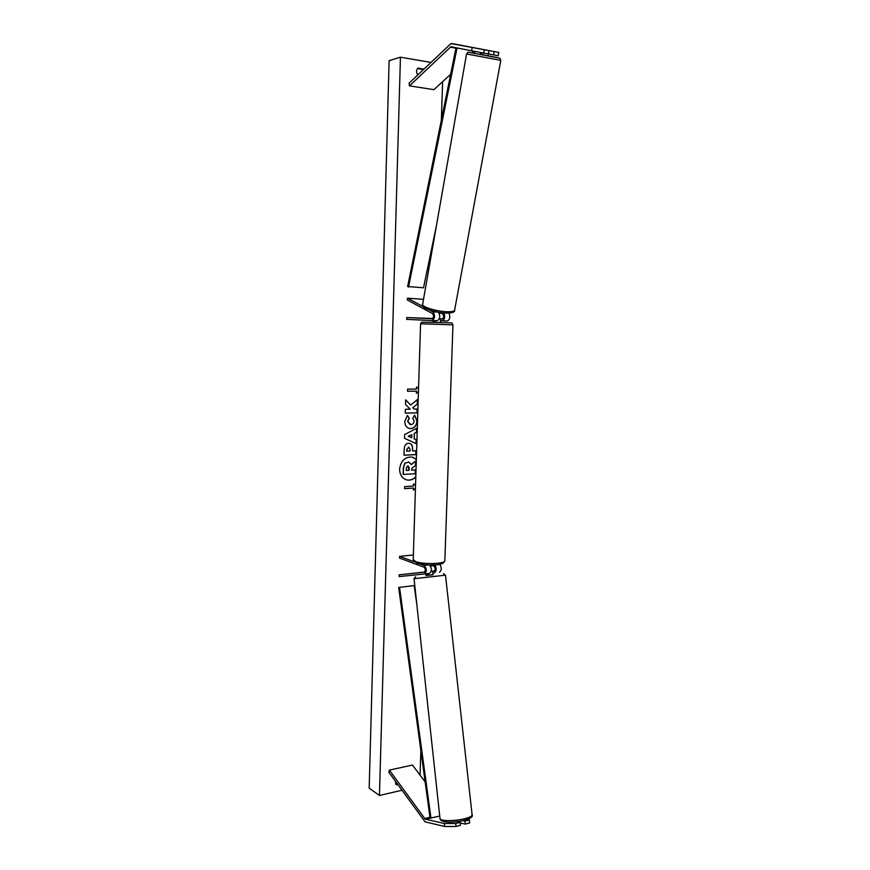 <?xml version="1.0" encoding="UTF-8"?>
<svg xmlns="http://www.w3.org/2000/svg" width="870" height="870" viewBox="0 0 870 870"><rect width="100%" height="100%" fill="white"/><g stroke="black" fill="none" stroke-linecap="round" stroke-linejoin="round"><path stroke-width="1.3" d="M420.645 564.162L424.136 565.446C426.844 568.588 426.974 571.427 424.517 573.961L399.243 576.582L399.058 574.852L424.647 572.025M432.814 572.993L434.38 572.83C436.642 571.09 436.783 568.447 434.815 564.902M439.807 564.282C441.84 567.795 441.732 570.448 439.459 572.242M432.336 565.511L433.967 566.109C435.555 567.925 435.631 569.578 434.184 571.046L431.248 571.362L432.618 571.209L432.858 573.341M434.391 570.981L431.259 571.318M413.37 554.962L399.602 556.387L399.547 558.083L424.081 567.207C425.658 569.045 425.734 570.698 424.299 572.166L399.058 574.852M399.602 556.387L414.153 561.759M429.617 573.373L424.517 573.961L429.617 573.373C432.031 571.101 431.977 568.306 429.486 565M444.374 823.509L425.18 819.116L389.39 770.113L388.836 772.245L425.093 821.846L444.7 826.5L444.374 823.509L455.673 823.488L456 826.5L444.7 826.5M456.924 821.65L460.121 822.346L455.673 823.488M462.873 820.649L464.939 821.095L465.276 824.086L469.669 822.944L469.343 819.953L464.939 821.095M469.343 819.953L468.908 818.768M425.136 781.869L412.445 765.045L389.39 770.113M460.121 822.346L460.447 825.336L456 826.5M460.306 822.998L465.276 824.086M489.005 50.645L472.16 47.48L471.583 50.764L483.687 53.07L488.407 53.929L489.005 50.645L482.839 49.427L498.804 52.439L498.195 55.713L493.529 54.864L494.127 51.591M471.583 50.764L450.845 46.762L409.498 85.858L409.063 83.183L450.943 43.587L472.16 47.48M488.429 53.853L493.529 54.864M498.804 52.439L451.834 43.533M475.596 51.537L473.835 53.124M450.638 74.341L433.88 89.664L409.498 85.858M483.687 53.07L484.285 49.775M432.738 318.496L406.714 317.572L406.66 319.355L432.064 320.584C435.011 318.42 435.304 315.527 432.945 311.895L429.573 310.079M423.375 306.74L407.541 298.203L423.505 299.302M440.437 320.769L447.31 320.986C449.91 319.627 450.453 316.984 448.963 313.069M447.31 320.986L442.156 320.856C444.722 319.518 445.288 316.887 443.83 312.961M440.427 321.128L440.503 318.942L439.296 318.92L442.199 319.018C443.928 317.767 444.102 316.082 442.721 313.983L441.199 313.167M406.714 317.572L432.107 318.735C433.825 317.485 433.999 315.788 432.629 313.668L407.247 299.933L407.541 298.203M439.35 318.801L442.569 318.942M438.469 312.276C440.492 316.082 440.089 318.898 437.284 320.726L432.096 320.584M430.541 566.109L432.336 565.652L432.357 565M436.174 320.693L433.227 320.899L433.184 322.357L440.459 322.607L440.503 321.139M439.306 318.888L440.503 318.942M433.314 320.889L436.164 321.03M460.219 823.248L460.11 821.182M428.638 573.482L425.876 574.124L426.039 575.548L433.097 574.755L432.945 573.33M425.876 574.124L428.682 573.83M431.248 571.362L432.618 571.209M406.529 479.87C409.955 480.599 413.043 479.544 415.806 476.727M416.349 459.338L412.271 457.076C405.105 456.63 400.885 460.632 399.602 469.082C399.743 474.737 402.081 478.337 406.616 479.892C409.977 480.653 413.032 479.674 415.795 476.977M401.907 790.264L379.44 795.484L369.185 788.176L389.107 60.661L400.439 57.192L379.44 795.484M442.623 81.671L441.373 120.06M420.852 750.462L420.058 775.137M430.835 62.39L400.439 57.192M414.642 415.153L417.111 421.232C416.708 425.604 414.599 428.051 410.781 428.595L409.52 428.497C406.475 427.725 404.898 425.365 404.778 421.439L407.454 415.436L409.281 418.296L407.791 421.385L410.868 424.614C412.815 424.419 413.902 423.277 414.131 421.2L412.793 418.1L414.642 415.153M408.541 443.287L409.585 443.374C411.706 444.004 412.728 445.897 412.652 449.061L412.597 450.964L415.958 450.812L415.838 454.629L404.006 455.206L404.191 449.246C404.387 445.57 405.833 443.58 408.541 443.287M410.64 405.028L405.67 399.819L405.529 404.43L410.227 409.15L405.387 409.259L405.268 413.141L417.143 412.848L417.263 408.987L414.207 409.052L412.913 407.671L417.415 404.071L417.556 399.428L410.64 405.028L405.659 399.982M395.35 781.227L396.252 784.816L397.71 784.479M417.817 74.82L417.654 74.798C416.175 72.297 416.241 70.057 417.85 68.067L423.842 69.067M404.583 488.592L413.25 488.016L413.37 490.125L415.436 488.625M413.435 488.07L404.583 488.657L404.648 486.591L413.5 486.004L413.554 483.948L415.545 485.188M418.448 391.815L416.371 393.229L416.436 391.13L407.519 391.25L407.573 389.14L416.502 389.031L416.567 386.933L418.557 388.303M414.414 433.445L414.24 438.817L416.306 439.709L416.186 443.667L404.506 438.273L404.615 434.576L416.665 428.279L416.534 432.368L414.229 433.412L414.24 438.817M395.546 783.859L397.014 783.522M417.404 68.61L423.298 69.589M416.338 459.48L412.184 457.054M411.695 470.104L415.262 469.963L415.142 473.78L403.125 474.422L403.321 467.864L404.746 463.275L408.737 462.013M411.271 464.449L415.545 461.089L415.403 465.504L411.749 468.484L411.695 470.159L415.262 469.963M404.746 463.275L408.835 462.035L411.325 464.602L415.545 461.089M403.31 474.476L403.506 467.919L404.931 463.318M415.545 485.253L413.554 484.014M413.37 489.93L415.436 488.429M418.459 391.652L416.371 393.066M407.519 391.217L416.436 391.13M416.556 387.041L418.557 388.411M414.207 409.052L412.728 407.638L417.415 404.071M417.23 404.039L417.361 399.591M405.268 413.098L417.143 412.848M416.958 412.815L417.078 408.987M409.487 443.352C411.553 444.015 412.543 445.908 412.467 449.029L412.597 450.964M415.773 450.812L415.838 454.629M415.653 454.597L404.006 455.151M408.878 447.147L406.769 449.377L406.714 451.182L410.031 451.084L410.085 449.257L408.606 447.126L406.953 449.42L406.899 451.225M414.588 415.229L416.926 421.2C416.523 425.56 414.403 428.018 410.596 428.551L409.422 428.475M407.345 415.523L409.281 418.296M409.096 418.263L407.606 421.352L410.064 424.549M414.055 438.784L416.306 439.709M416.121 439.676L416.001 443.58M416.469 428.377L416.534 432.368M416.349 432.336L414.229 433.412M411.847 434.641L408.258 436.272L411.749 437.74L411.847 434.641L408.443 436.305L411.749 437.74M407.856 465.798L406.355 467.951L406.279 470.474L409.128 470.311L409.204 467.777L407.856 465.798M406.279 470.409L408.943 470.257L408.139 465.809M483.72 53.081L480.49 52.787L480.207 54.418L487.907 55.854L488.2 54.234M482.839 49.427L488.788 50.558L482.839 49.427M480.49 52.787L483.666 53.407M439.328 313.515L441.275 312.689M439.731 816.082L430.074 818.17L398.678 587.5L414.185 585.553L416.893 605.096M431.009 818.279L399.547 587.315M456.043 47.687L407.638 286.545L423.516 287.785L436.392 225.874M459.425 48.35L457.065 47.926L408.519 287.111M472.758 50.993L472.366 52.863M428.508 564.967L424.136 565.446M430.074 818.17L425.582 819.301M429.943 817.256L424.658 818.583M475.39 51.7L472.714 51.21M455.945 48.165L450.247 47.132M437.11 312.025L432.945 311.895M444.853 560.791L452.944 324.858L420.569 323.771L413.217 559.595L415.664 561.585C423.048 564.608 445.179 563.977 444.853 560.791C443.961 563.303 441.046 564.641 436.109 564.804C430.335 564.869 428.018 565.891 416.556 563.107L413.217 559.758M420.569 323.771L421.678 322.15L448.779 322.792C453.553 322.824 451.9 323.314 452.944 324.858M472.116 814.962L445.494 575.179L414.033 578.691L439.992 818.518C439.437 821.226 455.086 821.313 465.091 818.605C469.637 817.387 471.975 816.18 472.116 814.962C473.291 816.549 470.757 818.311 464.536 820.258C456.087 822.433 440.644 823.575 440.002 818.67M426.028 575.461L433.097 574.668M487.929 55.723C500.892 58.214 502.479 58.594 492.692 56.865L480.229 54.288M466.559 53.962L500.805 60.378L454.586 310.264C454.118 311.362 451.66 311.862 447.224 311.764C436.86 311.569 421.276 306.784 422.646 304.261L466.559 53.962C467.81 52.243 468.604 51.7 468.963 52.33L499.826 58.192L500.805 60.378M437.284 320.726L432.064 320.584M445.494 575.179L443.439 573.591M415.61 576.701L414.033 578.691M454.586 310.264C455.108 312.069 452.313 313.015 446.19 313.102C434.685 312.754 420.156 307.708 422.613 304.424"/></g></svg>
